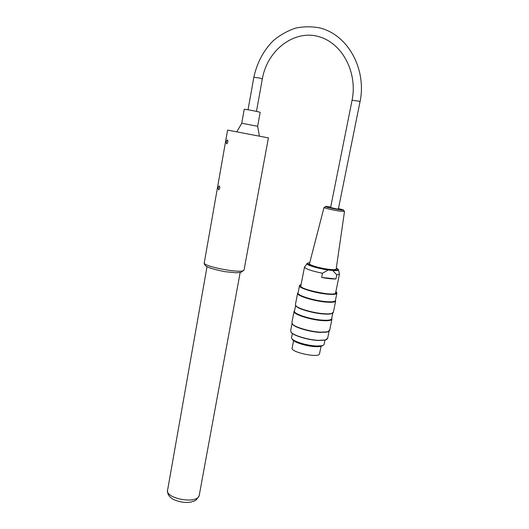 <?xml version="1.0" encoding="UTF-8"?>
<svg xmlns="http://www.w3.org/2000/svg" width="529" height="529" viewBox="0 0 529 529"><rect width="100%" height="100%" fill="white"/><g stroke="black" fill="none" stroke-linecap="round" stroke-linejoin="round"><path stroke-width="0.79" d="M292.372 333.475L291.611 337.33C291.214 338.315 292.312 339.492 294.911 340.861C300.737 343.599 307.647 345.305 315.648 345.979L318.379 346.045C321.672 345.973 323.569 345.457 324.079 344.491L324.171 344.055M322.809 345.437C321.863 346.435 319.258 346.832 315 346.614C305.702 346.171 292.716 341.846 292.325 339.142M335.452 300.214L335.631 301.18C334.87 302.244 331.65 302.542 325.983 302.072C313.241 301.054 295.585 295.361 297.675 293.079L298.131 292.663M297.596 293.483L295.44 304.459L296.002 305.947C298.66 308.797 313.313 312.956 323.616 313.717C327.061 313.995 329.66 313.942 331.418 313.578L333.376 312.183M331.749 318.279L331.901 319.351C331.108 320.567 327.881 320.984 322.221 320.594C309.491 319.754 291.968 313.79 294.117 311.184L294.58 310.695M294.025 311.634L291.896 322.472L292.557 324.251C295.42 327.352 309.749 331.531 319.873 332.146L327.451 331.868L329.673 330.222M326.763 339.492L325.123 340.147L317.869 340.464C308.129 339.935 294.375 335.882 291.512 332.761L290.99 332.133M301.041 284.688C289.244 287.597 343.526 298.964 336.239 292.028L335.855 291.71M335.776 292.068C336.517 292.881 336.107 293.443 334.546 293.767C328.595 295.301 303.818 290.024 300.842 286.612L300.968 285.045M336.656 292.53L336.847 293.43C336.107 294.415 332.953 294.66 327.391 294.17C314.887 293.092 297.516 287.624 299.54 285.521L299.989 285.131M335.426 300.366L335.346 300.743C334.593 301.781 331.438 302.079 325.877 301.616C313.38 300.611 296.061 295.037 298.105 292.802L299.467 285.891M292.034 323.622L290.652 330.658L291.353 332.536C294.25 335.69 308.162 339.79 318.008 340.326L325.342 340.008L327.643 338.276M328.74 331.432L327.054 332.119L319.622 332.391C309.696 331.795 295.645 327.696 292.835 324.647L292.279 323.946M331.703 318.491L331.617 318.921C330.837 320.111 327.669 320.514 322.115 320.131C309.63 319.304 292.438 313.459 294.541 310.907L295.605 305.498M332.589 313.194L331.015 313.836C329.289 314.193 326.737 314.246 323.364 313.975C313.261 313.234 298.892 309.148 296.28 306.351L295.764 305.702M321.731 345.735L315.079 346.211C307.554 345.582 301.041 343.976 295.559 341.39L293.192 339.843M335.657 292.649L335.538 293.469M300.651 286.42L300.856 285.627M330.704 207.018L325.897 206.449C321.467 206.502 345.814 211.342 343.367 209.92L338.467 208.532M343.473 210.073L344.491 211.514L339.426 211.091C332.662 210.073 323.007 207.778 324.032 207.441M324.006 207.533L309.511 263.587C307.957 264.764 320.468 268.441 329.422 269.38C333.468 269.81 335.717 269.73 336.166 269.135L336.193 268.957M335.935 278.968L321.652 277.441C327.768 278.585 332.529 279.094 335.935 278.968L336.781 274.829L332.675 270.491L328.205 269.988L322.492 273.262C310.821 270.802 304.836 268.672 304.552 266.867M322.492 273.262L321.652 277.441M338.507 269.79L339.446 274.161L336.781 274.829M304.492 267.165L300.803 285.885L301.014 286.771M335.062 293.641L335.604 292.914M319.569 353.564L319.49 353.954C318.326 358.338 289.475 351.904 292.167 347.884L293.595 340.643M336.431 208.889L330.605 207.52L352.083 100.226L358.159 101.059L360.037 101.667L338.362 209.061L336.431 208.889M259.349 135.999L257.643 126.279L241.74 123.244M260.162 112.406L260.169 112.366C259.997 111.917 243.195 108.71 244.219 109.324L241.74 123.224M268.408 137.904L227.589 130.094L204.326 262.49C200.709 266.133 242.804 274.167 244.034 270.061L241.026 272.356L236.198 272.785L224.812 271.661C203.103 267.198 204.868 265.254 204.24 262.86M219.687 188.205L218.755 189.878C217.948 188.919 218.054 187.63 219.059 186.003C219.608 186.029 219.819 186.763 219.687 188.205M227.814 142.096L226.802 143.895C226.015 142.903 226.148 141.593 227.206 139.96C227.741 139.98 227.946 140.694 227.814 142.096M199.38 494.555L199.208 495.494C197.092 504.732 163.825 498.384 167.713 489.49L207.024 266.656M309.736 262.715C307.051 262.9 306.946 263.601 309.412 264.817C313.459 266.808 325.395 269.506 332.384 269.995C338.124 270.332 339.433 269.678 336.325 268.031M328.205 269.988C316.95 268.468 304.215 264.282 307.375 263.244L309.207 262.754M336.325 268.018L338.487 269.724C338.646 270.517 336.702 270.775 332.675 270.491M360.031 101.7L360.037 101.667C366.623 70.595 349.299 35.774 320.429 28.07C312.236 26.377 303.983 26.39 295.678 28.097C287.551 30.775 280.053 35 273.189 40.773C263.416 50.672 256.968 62.832 253.86 77.26L259.851 78.08L262.338 78.92M244.107 269.645L268.408 137.877M240.159 272.534L199.208 495.494C195.38 502.438 194.196 500.46 191.392 501.968C185.99 503.079 180.025 502.259 173.499 499.502C169.181 497.009 167.197 493.954 167.548 490.337M324.965 340.18L324.079 344.491M335.631 301.18L333.29 312.606M331.901 319.351L329.574 330.691M336.847 293.43L335.346 300.743M329.091 331.22L327.544 338.752M332.814 313.069L331.617 318.921M327.054 332.119L327.451 331.868M292.835 324.647L292.557 324.251M331.015 313.836L331.418 313.578M296.28 306.351L296.002 305.947M317.651 346.277L318.379 346.045M295.559 341.39L294.911 340.861M325.586 206.654L324.469 207.375M344.491 211.514L336.166 269.135M306.999 263.759L304.929 266.576M339.446 274.161L335.538 293.251M321.05 346.31L319.49 353.954M352.089 100.193C357.697 72.962 342.713 43.338 318.941 36.686C295.248 29.432 267.462 49.151 262.344 78.881L256.459 111.394M248.035 109.761L253.86 77.26M260.169 112.366L257.643 126.279M241.779 123.264L236.847 131.688"/></g></svg>
